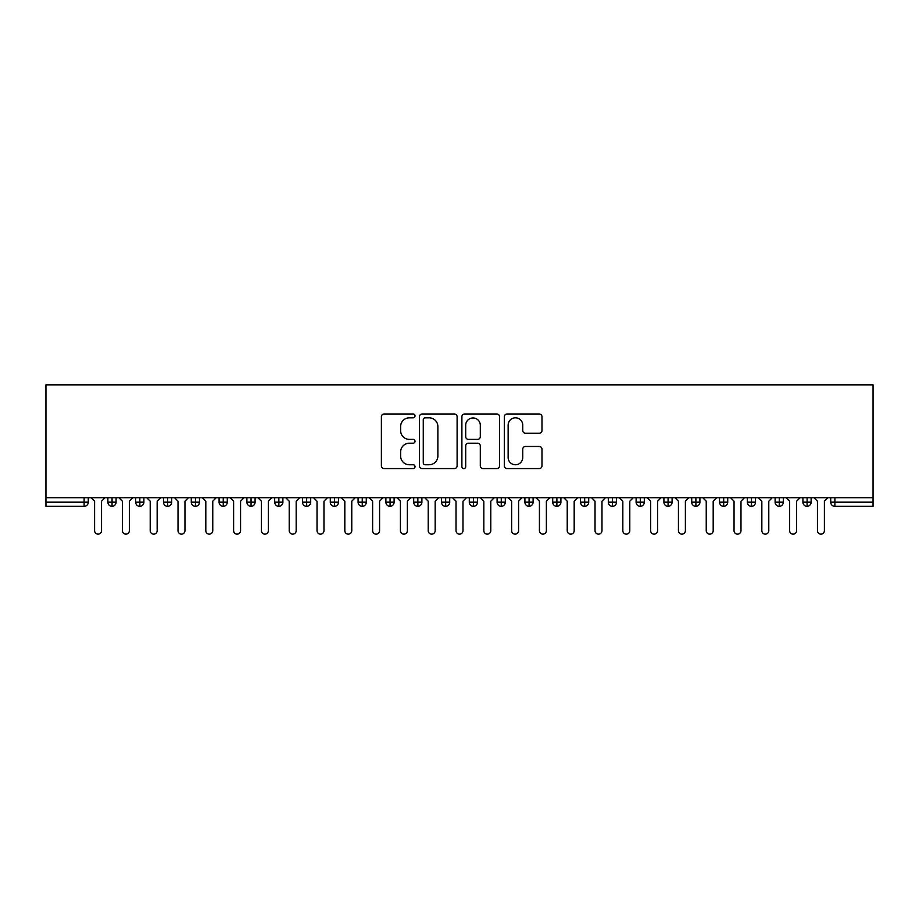 <?xml version="1.0" encoding="UTF-8"?>
<svg xmlns="http://www.w3.org/2000/svg" width="919" height="919" viewBox="0 0 919 919"><rect width="100%" height="100%" fill="white"/><g stroke="black" fill="none" stroke-linecap="round" stroke-linejoin="round"><path stroke-width="1.38" d="M415.02 415.916A1.907 1.907 0 0 0 413.113 413.998L384.119 413.998A2.734 2.734 0 0 0 381.385 416.732L381.385 465.853A2.734 2.734 0 0 0 384.119 468.575L413.113 468.575A1.907 1.907 0 0 0 415.02 466.668A1.907 1.907 0 0 0 413.113 464.761L409.357 464.761A8.73 8.73 0 0 1 400.627 456.031L400.627 451.93A8.73 8.73 0 0 1 409.357 443.199L413.113 443.199A1.907 1.907 0 0 0 415.02 441.292A1.907 1.907 0 0 0 413.113 439.385L409.357 439.385A8.73 8.73 0 0 1 400.627 430.643L400.627 426.554A8.73 8.73 0 0 1 409.357 417.823L413.113 417.823A1.907 1.907 0 0 0 415.02 415.916M539.258 433.24A2.734 2.734 0 0 0 541.98 430.506L541.98 416.732A2.734 2.734 0 0 0 539.258 413.998L507.047 413.998A2.734 2.734 0 0 0 504.324 416.732L504.324 465.853A2.734 2.734 0 0 0 507.047 468.575L539.258 468.575A2.734 2.734 0 0 0 541.98 465.853L541.98 449.207A2.734 2.734 0 0 0 539.258 446.473L525.473 446.473A2.734 2.734 0 0 0 522.739 449.207L522.739 457.455A7.295 7.295 0 0 1 515.444 464.761A7.295 7.295 0 0 1 508.138 457.455L508.138 425.118A7.295 7.295 0 0 1 515.444 417.823A7.295 7.295 0 0 1 522.739 425.118L522.739 430.506A2.734 2.734 0 0 0 525.473 433.24L539.258 433.24M45.95 497.73L45.95 384.854L873.05 384.854L873.05 497.73L45.95 497.73L45.95 502.176L84.111 502.176L84.111 497.73M457.111 416.732A2.734 2.734 0 0 0 454.388 413.998L422.177 413.998A2.734 2.734 0 0 0 419.455 416.732L419.455 465.853A2.734 2.734 0 0 0 422.177 468.575L454.388 468.575A2.734 2.734 0 0 0 457.111 465.853L457.111 416.732M464.612 413.998L496.823 413.998A2.734 2.734 0 0 1 499.545 416.732L499.545 465.853A2.734 2.734 0 0 1 496.823 468.575L483.038 468.575A2.734 2.734 0 0 1 480.304 465.853L480.304 445.933A2.734 2.734 0 0 0 477.581 443.199L468.437 443.199A2.734 2.734 0 0 0 465.703 445.933L465.703 466.668A1.907 1.907 0 0 1 463.796 468.575A1.907 1.907 0 0 1 461.889 466.668L461.889 416.732A2.734 2.734 0 0 1 464.612 413.998M88.281 497.73L88.281 502.176A4.17 4.17 0 0 1 84.111 506.346L45.95 506.346L45.95 502.176M873.05 497.73L873.05 506.346L834.889 506.346A4.17 4.17 0 0 1 830.719 502.176L830.719 497.73M112.049 497.73L112.049 502.176L107.879 502.176L107.879 497.73L107.879 502.176A4.17 4.17 0 0 0 112.049 506.346A4.17 4.17 0 0 0 116.081 502.176L116.081 497.73L116.081 502.176A4.17 4.17 0 0 1 112.049 506.346A4.17 4.17 0 0 1 107.879 502.176A4.17 4.17 0 0 0 112.049 506.346L112.049 502.176L116.081 502.176M84.111 506.346A4.17 4.17 0 0 0 88.281 502.176A4.17 4.17 0 0 1 84.111 506.346L84.111 502.176L88.281 502.176M139.849 497.73L139.849 502.176L135.679 502.176L135.679 497.73L135.679 502.176A4.17 4.17 0 0 0 139.849 506.346A4.17 4.17 0 0 0 143.881 502.176L143.881 497.73L143.881 502.176A4.17 4.17 0 0 1 139.849 506.346A4.17 4.17 0 0 1 135.679 502.176A4.17 4.17 0 0 0 139.849 506.346L139.849 502.176L143.881 502.176M167.649 497.73L167.649 502.176L163.479 502.176L163.479 497.73L163.479 502.176A4.17 4.17 0 0 0 167.649 506.346A4.17 4.17 0 0 0 171.681 502.176L171.681 497.73L171.681 502.176A4.17 4.17 0 0 1 167.649 506.346A4.17 4.17 0 0 1 163.479 502.176A4.17 4.17 0 0 0 167.649 506.346L167.649 502.176L171.681 502.176M195.448 497.73L195.448 506.346A4.17 4.17 0 0 1 191.278 502.176L191.278 497.73L191.278 502.176A4.17 4.17 0 0 0 195.448 506.346A4.17 4.17 0 0 0 199.48 502.176L199.48 497.73M223.26 497.73L223.26 506.346A4.17 4.17 0 0 1 219.09 502.176A4.17 4.17 0 0 0 223.26 506.346A4.17 4.17 0 0 1 219.09 502.176L219.09 497.73M227.292 497.73L227.292 502.176A4.17 4.17 0 0 1 223.26 506.346A4.17 4.17 0 0 0 227.292 502.176L219.09 502.176M251.059 497.73L251.059 502.176L246.889 502.176L246.889 497.73L246.889 502.176A4.17 4.17 0 0 0 251.059 506.346A4.17 4.17 0 0 0 255.091 502.176L255.091 497.73L255.091 502.176A4.17 4.17 0 0 1 251.059 506.346A4.17 4.17 0 0 1 246.889 502.176A4.17 4.17 0 0 0 251.059 506.346L251.059 502.176L255.091 502.176M278.859 506.346A4.17 4.17 0 0 1 274.689 502.176L274.689 497.73L274.689 502.176A4.17 4.17 0 0 0 278.859 506.346A4.17 4.17 0 0 0 282.891 502.176L282.891 497.73L282.891 502.176A4.17 4.17 0 0 1 278.859 506.346L278.859 502.176L282.891 502.176M306.659 497.73L306.659 502.176L302.489 502.176L302.489 497.73L302.489 502.176A4.17 4.17 0 0 0 306.659 506.346A4.17 4.17 0 0 0 310.691 502.176L310.691 497.73L310.691 502.176A4.17 4.17 0 0 1 306.659 506.346A4.17 4.17 0 0 1 302.489 502.176A4.17 4.17 0 0 0 306.659 506.346L306.659 502.176L310.691 502.176M334.459 497.73L334.459 506.346A4.17 4.17 0 0 1 330.289 502.176L330.289 497.73L330.289 502.176A4.17 4.17 0 0 0 334.459 506.346A4.17 4.17 0 0 0 338.491 502.176L338.491 497.73M362.258 497.73L362.258 506.346A4.17 4.17 0 0 1 358.088 502.176L358.088 497.73L358.088 502.176A4.17 4.17 0 0 0 362.258 506.346A4.17 4.17 0 0 0 366.29 502.176L366.29 497.73M390.07 497.73L390.07 506.346A4.17 4.17 0 0 1 385.9 502.176L385.9 497.73L385.9 502.176A4.17 4.17 0 0 0 390.07 506.346A4.17 4.17 0 0 0 394.102 502.176L394.102 497.73M417.869 497.73L417.869 502.176L413.699 502.176L413.699 497.73L413.699 502.176A4.17 4.17 0 0 0 417.869 506.346A4.17 4.17 0 0 0 421.901 502.176L421.901 497.73L421.901 502.176A4.17 4.17 0 0 1 417.869 506.346A4.17 4.17 0 0 1 413.699 502.176A4.17 4.17 0 0 0 417.869 506.346L417.869 502.176L421.901 502.176M445.669 497.73L445.669 502.176L441.499 502.176L441.499 497.73L441.499 502.176A4.17 4.17 0 0 0 445.669 506.346A4.17 4.17 0 0 0 449.701 502.176L449.701 497.73L449.701 502.176A4.17 4.17 0 0 1 445.669 506.346A4.17 4.17 0 0 1 441.499 502.176A4.17 4.17 0 0 0 445.669 506.346L445.669 502.176L449.701 502.176M473.469 497.73L473.469 502.176L469.299 502.176L469.299 497.73L469.299 502.176A4.17 4.17 0 0 0 473.469 506.346A4.17 4.17 0 0 0 477.501 502.176L477.501 497.73L477.501 502.176A4.17 4.17 0 0 1 473.469 506.346A4.17 4.17 0 0 1 469.299 502.176A4.17 4.17 0 0 0 473.469 506.346L473.469 502.176L477.501 502.176M501.269 497.73L501.269 506.346A4.17 4.17 0 0 1 497.099 502.176L497.099 497.73L497.099 502.176A4.17 4.17 0 0 0 501.269 506.346A4.17 4.17 0 0 0 505.301 502.176L505.301 497.73M529.068 497.73L529.068 506.346A4.17 4.17 0 0 1 524.898 502.176L524.898 497.73L524.898 502.176A4.17 4.17 0 0 0 529.068 506.346A4.17 4.17 0 0 0 533.1 502.176L533.1 497.73M556.88 497.73L556.88 502.176L552.71 502.176L552.71 497.73L552.71 502.176A4.17 4.17 0 0 0 556.88 506.346A4.17 4.17 0 0 0 560.912 502.176L560.912 497.73L560.912 502.176A4.17 4.17 0 0 1 556.88 506.346A4.17 4.17 0 0 1 552.71 502.176A4.17 4.17 0 0 0 556.88 506.346L556.88 502.176L560.912 502.176M584.679 497.73L584.679 506.346A4.17 4.17 0 0 1 580.509 502.176L580.509 497.73L580.509 502.176A4.17 4.17 0 0 0 584.679 506.346A4.17 4.17 0 0 0 588.711 502.176L588.711 497.73M612.479 497.73L612.479 506.346A4.17 4.17 0 0 1 608.309 502.176L608.309 497.73L608.309 502.176A4.17 4.17 0 0 0 612.479 506.346A4.17 4.17 0 0 0 616.511 502.176L616.511 497.73M640.279 497.73L640.279 506.346A4.17 4.17 0 0 1 636.109 502.176L636.109 497.73L636.109 502.176A4.17 4.17 0 0 0 640.279 506.346A4.17 4.17 0 0 0 644.311 502.176L644.311 497.73M668.079 497.73L668.079 506.346A4.17 4.17 0 0 1 663.909 502.176L663.909 497.73M672.111 497.73L672.111 502.176A4.17 4.17 0 0 1 668.079 506.346A4.17 4.17 0 0 0 672.111 502.176L663.909 502.176A4.17 4.17 0 0 0 668.079 506.346M695.878 497.73L695.878 506.346A4.17 4.17 0 0 1 691.708 502.176L691.708 497.73L691.708 502.176A4.17 4.17 0 0 0 695.878 506.346A4.17 4.17 0 0 0 699.91 502.176L699.91 497.73M723.69 497.73L723.69 506.346A4.17 4.17 0 0 1 719.52 502.176L719.52 497.73L719.52 502.176A4.17 4.17 0 0 0 723.69 506.346A4.17 4.17 0 0 0 727.722 502.176L727.722 497.73M751.489 497.73L751.489 506.346A4.17 4.17 0 0 1 747.319 502.176L747.319 497.73L747.319 502.176A4.17 4.17 0 0 0 751.489 506.346A4.17 4.17 0 0 0 755.521 502.176L755.521 497.73M779.289 497.73L779.289 506.346A4.17 4.17 0 0 1 775.119 502.176L775.119 497.73L775.119 502.176A4.17 4.17 0 0 0 779.289 506.346A4.17 4.17 0 0 0 783.321 502.176L783.321 497.73M807.089 497.73L807.089 506.346A4.17 4.17 0 0 1 802.919 502.176L802.919 497.73L802.919 502.176A4.17 4.17 0 0 0 807.089 506.346A4.17 4.17 0 0 0 811.121 502.176L811.121 497.73M278.859 497.73L278.859 502.176L274.689 502.176M425.187 417.823A1.907 1.907 0 0 0 423.268 419.73L423.268 462.843A1.907 1.907 0 0 0 425.187 464.761L429.139 464.761A8.73 8.73 0 0 0 437.869 456.031L437.869 426.554A8.73 8.73 0 0 0 429.139 417.823L425.187 417.823M480.304 425.256A7.295 7.295 0 0 0 473.009 417.961A7.295 7.295 0 0 0 465.703 425.256L465.703 436.651A2.734 2.734 0 0 0 468.437 439.385L477.581 439.385A2.734 2.734 0 0 0 480.304 436.651L480.304 425.256M91.13 497.73L94.6 501.2L94.6 530.677A3.481 3.481 0 0 0 98.08 534.146A3.481 3.481 0 0 0 101.549 530.677L101.549 501.2L105.03 497.73M118.93 497.73L122.399 501.2L122.399 530.677A3.481 3.481 0 0 0 125.88 534.146A3.481 3.481 0 0 0 129.361 530.677L129.361 501.2L132.83 497.73M146.73 497.73L150.211 501.2L150.211 530.677A3.481 3.481 0 0 0 153.68 534.146A3.481 3.481 0 0 0 157.16 530.677L157.16 501.2L160.63 497.73M174.53 497.73L178.01 501.2L178.01 530.677A3.481 3.481 0 0 0 181.48 534.146A3.481 3.481 0 0 0 184.96 530.677L184.96 501.2L188.429 497.73M202.329 497.73L205.81 501.2L205.81 530.677A3.481 3.481 0 0 0 209.279 534.146A3.481 3.481 0 0 0 212.76 530.677L212.76 501.2L216.241 497.73M230.141 497.73L233.61 501.2L233.61 530.677A3.481 3.481 0 0 0 237.091 534.146A3.481 3.481 0 0 0 240.56 530.677L240.56 501.2L244.04 497.73M257.94 497.73L261.41 501.2L261.41 530.677A3.481 3.481 0 0 0 264.89 534.146A3.481 3.481 0 0 0 268.359 530.677L268.359 501.2L271.84 497.73M285.74 497.73L289.209 501.2L289.209 530.677A3.481 3.481 0 0 0 292.69 534.146A3.481 3.481 0 0 0 296.171 530.677L296.171 501.2L299.64 497.73M313.54 497.73L317.021 501.2L317.021 530.677A3.481 3.481 0 0 0 320.49 534.146A3.481 3.481 0 0 0 323.97 530.677L323.97 501.2L327.44 497.73M341.34 497.73L344.82 501.2L344.82 530.677A3.481 3.481 0 0 0 348.29 534.146A3.481 3.481 0 0 0 351.77 530.677L351.77 501.2L355.239 497.73M369.139 497.73L372.62 501.2L372.62 530.677A3.481 3.481 0 0 0 376.089 534.146A3.481 3.481 0 0 0 379.57 530.677L379.57 501.2L383.051 497.73M396.951 497.73L400.42 501.2L400.42 530.677A3.481 3.481 0 0 0 403.901 534.146A3.481 3.481 0 0 0 407.37 530.677L407.37 501.2L410.85 497.73M424.75 497.73L428.22 501.2L428.22 530.677A3.481 3.481 0 0 0 431.7 534.146A3.481 3.481 0 0 0 435.169 530.677L435.169 501.2L438.65 497.73M452.55 497.73L456.019 501.2L456.019 530.677A3.481 3.481 0 0 0 459.5 534.146A3.481 3.481 0 0 0 462.981 530.677L462.981 501.2L466.45 497.73M480.35 497.73L483.831 501.2L483.831 530.677A3.481 3.481 0 0 0 487.3 534.146A3.481 3.481 0 0 0 490.78 530.677L490.78 501.2L494.25 497.73M508.15 497.73L511.63 501.2L511.63 530.677A3.481 3.481 0 0 0 515.099 534.146A3.481 3.481 0 0 0 518.58 530.677L518.58 501.2L522.049 497.73M535.949 497.73L539.43 501.2L539.43 530.677A3.481 3.481 0 0 0 542.911 534.146A3.481 3.481 0 0 0 546.38 530.677L546.38 501.2L549.861 497.73M563.761 497.73L567.23 501.2L567.23 530.677A3.481 3.481 0 0 0 570.71 534.146A3.481 3.481 0 0 0 574.18 530.677L574.18 501.2L577.66 497.73M591.56 497.73L595.03 501.2L595.03 530.677A3.481 3.481 0 0 0 598.51 534.146A3.481 3.481 0 0 0 601.979 530.677L601.979 501.2L605.46 497.73M619.36 497.73L622.829 501.2L622.829 530.677A3.481 3.481 0 0 0 626.31 534.146A3.481 3.481 0 0 0 629.791 530.677L629.791 501.2L633.26 497.73M647.16 497.73L650.641 501.2L650.641 530.677A3.481 3.481 0 0 0 654.11 534.146A3.481 3.481 0 0 0 657.59 530.677L657.59 501.2L661.06 497.73M674.96 497.73L678.44 501.2L678.44 530.677A3.481 3.481 0 0 0 681.909 534.146A3.481 3.481 0 0 0 685.39 530.677L685.39 501.2L688.859 497.73M702.759 497.73L706.24 501.2L706.24 530.677A3.481 3.481 0 0 0 709.721 534.146A3.481 3.481 0 0 0 713.19 530.677L713.19 501.2L716.671 497.73M730.571 497.73L734.04 501.2L734.04 530.677A3.481 3.481 0 0 0 737.52 534.146A3.481 3.481 0 0 0 740.99 530.677L740.99 501.2L744.47 497.73M758.37 497.73L761.84 501.2L761.84 530.677A3.481 3.481 0 0 0 765.32 534.146A3.481 3.481 0 0 0 768.789 530.677L768.789 501.2L772.27 497.73M786.17 497.73L789.639 501.2L789.639 530.677A3.481 3.481 0 0 0 793.12 534.146A3.481 3.481 0 0 0 796.601 530.677L796.601 501.2L800.07 497.73M813.97 497.73L817.451 501.2L817.451 530.677A3.481 3.481 0 0 0 820.92 534.146A3.481 3.481 0 0 0 824.4 530.677L824.4 501.2L827.87 497.73M834.889 497.73L834.889 502.176L873.05 502.176M834.889 502.176L834.889 506.346A4.17 4.17 0 0 1 830.719 502.176L834.889 502.176M191.278 502.176A4.17 4.17 0 0 0 195.448 506.346A4.17 4.17 0 0 0 199.48 502.176L191.278 502.176M330.289 502.176A4.17 4.17 0 0 0 334.459 506.346A4.17 4.17 0 0 0 338.491 502.176L330.289 502.176M358.088 502.176A4.17 4.17 0 0 0 362.258 506.346A4.17 4.17 0 0 0 366.29 502.176L358.088 502.176M385.9 502.176A4.17 4.17 0 0 0 390.07 506.346A4.17 4.17 0 0 0 394.102 502.176L385.9 502.176M497.099 502.176A4.17 4.17 0 0 0 501.269 506.346A4.17 4.17 0 0 0 505.301 502.176L497.099 502.176M524.898 502.176A4.17 4.17 0 0 0 529.068 506.346A4.17 4.17 0 0 0 533.1 502.176L524.898 502.176M580.509 502.176L588.711 502.176A4.17 4.17 0 0 1 584.679 506.346M608.309 502.176A4.17 4.17 0 0 0 612.479 506.346A4.17 4.17 0 0 0 616.511 502.176L608.309 502.176M636.109 502.176A4.17 4.17 0 0 0 640.279 506.346A4.17 4.17 0 0 0 644.311 502.176L636.109 502.176M691.708 502.176L699.91 502.176A4.17 4.17 0 0 1 695.878 506.346M719.52 502.176L727.722 502.176A4.17 4.17 0 0 1 723.69 506.346M747.319 502.176A4.17 4.17 0 0 0 751.489 506.346A4.17 4.17 0 0 0 755.521 502.176L747.319 502.176M775.119 502.176A4.17 4.17 0 0 0 779.289 506.346A4.17 4.17 0 0 0 783.321 502.176L775.119 502.176M802.919 502.176A4.17 4.17 0 0 0 807.089 506.346A4.17 4.17 0 0 0 811.121 502.176L802.919 502.176"/></g></svg>

